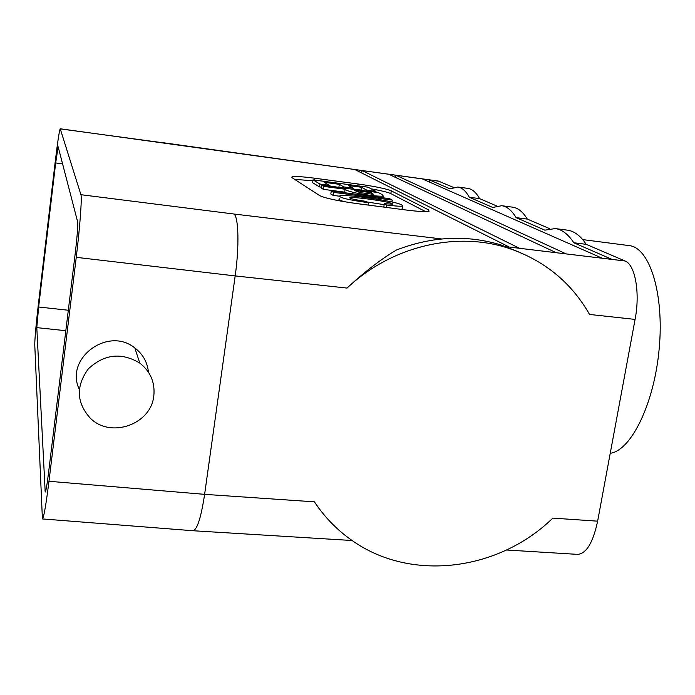 <?xml version="1.0" encoding="UTF-8"?>
<svg xmlns="http://www.w3.org/2000/svg" width="695" height="695" viewBox="0 0 695 695"><rect width="100%" height="100%" fill="white"/><g stroke="black" fill="none" stroke-linecap="round" stroke-linejoin="round"><path stroke-width="1.04" d="M506.507 550.006L577.623 554.375C586.389 553.663 593.052 542.587 597.63 521.172L552.82 518.114C498.445 571.194 410.345 582.419 351.392 539.998C336.788 529.712 324.461 516.993 314.409 501.833L318.935 508.314M314.409 501.833L204.617 494.345L48.971 481.279C45.974 505.187 43.785 517.74 42.404 518.93L193.028 530.737C197.232 529.642 201.09 517.514 204.617 494.345L235.179 275.915L347.04 288.078C364.588 271.815 381.077 259.122 396.498 249.992C432.299 236.213 467.335 234.606 501.625 245.161L520.459 252.65M597.63 521.172L635.091 319.405C640.295 292.717 635.169 264.56 625.005 260.972L586.232 244.353L573.783 242.746L612.052 259.417L625.005 260.972M429.215 181.951L429.536 179.927L422.36 178.928L602.296 258.245L612.052 259.417M556.252 252.719L566.182 253.91L395.933 175.244L388.696 174.237L556.252 252.719L519.478 248.297L362.052 170.527L354.763 169.511L509.366 247.09L519.478 248.297M441.646 238.958L233.989 214.025C238.637 217.109 239.349 246.942 235.179 275.915L76.25 257.332C79.908 227.595 82.114 197.415 80.915 194.704L60.23 128.775L438.406 181.074L453.392 187.398M347.04 288.078C391.311 246.265 455.807 230.975 508.193 248.132C544.055 260.182 571.177 282.283 589.568 314.453L635.091 319.405M361.443 187.259L348.421 185.53L353.112 188.154L343.886 186.929L339.316 184.323L324.217 182.316L329.195 185.278L319.882 184.045L313.019 179.866L368.107 187.19L375.986 191.386L366.812 190.169L361.443 187.259L361.018 190.065L352.982 189.005M42.404 518.93L34.759 344.824C34.819 338.23 36.044 324.53 38.442 303.706L55.287 161.179C57.685 141.354 59.336 130.556 60.23 128.775M153.821 395.742C151.31 424.124 111.2 438.727 90.593 418.494C76.407 402.865 75.651 386.316 88.326 368.854C104.276 354.068 121.443 352.148 139.808 363.094C150.468 371.53 155.141 382.415 153.821 395.742M79.282 389.269C64.305 358.524 108.125 326.024 134.813 347.952C142.883 354.163 147.427 362.234 148.443 372.173M610.236 453.279C631.19 450.621 654.403 403.335 659.225 348.325C664.264 293.316 649.538 247.437 629.166 245.604L582.714 239.61M48.971 481.279L76.25 257.332M573.783 242.746C568.171 234.163 561.986 229.437 555.227 228.568L544.863 230.158L516.09 217.622C511.772 210.385 506.959 206.415 501.642 205.711L492.764 207.466L469.299 197.25C465.885 191.012 462.045 187.598 457.753 187.025L467.77 188.371C472.14 188.962 476.075 192.376 479.567 198.614L496.734 205.981M549.728 228.698L527.349 219.099C522.927 211.862 518.01 207.883 512.589 207.162L501.642 205.711M555.227 228.568L567.285 230.141C574.174 231.027 580.49 235.761 586.232 244.353M38.633 307.008L36.792 327.632L45.201 492.086C45.896 491.443 46.999 485.145 48.494 473.199L75.286 252.911C77.241 236.065 78.022 225.684 77.623 221.757L58.137 146.784L55.669 162.951L38.633 307.008L68.319 310.239M457.753 187.025L450.082 188.875L429.536 179.927L439.084 181.265M479.567 198.614L469.299 197.25M395.585 177.468L395.933 175.244L422.36 178.928M354.763 169.511L162.065 142.562M358.021 183.993C374.631 186.338 385.708 188.614 391.259 190.83L428.598 209.873L429.05 211.263C426.096 211.966 418.494 211.558 406.236 210.02L356.969 203.609C337.657 200.89 325.269 198.24 319.787 195.66L291.987 177.651L292.048 176.791C295.001 176.183 302.534 176.652 314.635 178.215L358.021 183.993L357.743 185.808M527.349 219.099L516.09 217.622M371.478 192.715L354.519 190.473L360.106 192.671L373.38 194.27L371.478 192.715L371.243 194.279M344.703 192.141L323.34 189.335L321.203 188.006L321.637 185.113L378.254 192.593C381.581 194.087 383.223 195.269 383.197 196.146C378.697 196.433 370.539 195.564 358.716 193.549C350.402 191.829 345.875 190.395 345.146 189.24L344.703 192.141L346.041 192.923M345.146 189.24L323.774 186.416L323.34 189.335M323.774 186.416L321.637 185.113M361.608 190.395L361.018 190.065M339.447 187.468L329.117 185.852M321.333 187.172L319.457 186.92L312.611 182.681L313.019 179.866M344.781 201.793C339.855 200.429 338.065 199.439 339.403 198.813M402.266 208.318L402.153 209.073L400.589 209.282M384.552 207.197L383.822 206.789L384.3 203.704L392.545 204.148C393.813 202.123 354.129 196.633 349.889 197.58C348.786 198.396 354.181 199.656 366.091 201.368L368.419 202.714C348.099 199.873 338.578 197.545 339.864 195.755C345.259 195.095 357.647 196.242 377.029 199.204C394.256 202.01 402.787 204.278 402.631 205.998C401.189 206.484 395.863 206.154 386.663 205.016L384.3 203.704M384.153 204.651L367.238 202.028M339.377 196.198L333.105 195.373L330.829 193.966L331.272 190.977L389.6 198.648L392.284 200.082L333.557 192.367L331.272 190.977M371.243 188.858C381.381 190.682 387.914 192.272 390.825 193.618L425.54 211.61M294.567 179.319L312.88 180.813M361.678 172.986L362.052 170.527L388.696 174.237M366.812 190.169L366.673 191.064M375.986 191.386L375.847 192.28M319.882 184.045L319.457 186.92M329.195 185.278L329.074 186.095M339.316 184.323L338.891 187.146M343.886 186.929L343.712 188.032M353.112 188.154L352.947 189.249M368.419 202.714L368.063 205.051M386.663 205.016L386.29 207.423M392.284 200.082L391.997 201.941M333.557 192.367L333.105 195.373M566.182 253.91L602.296 258.245M504.622 246.517L509.366 247.09M62.593 163.855L55.669 162.951M45.731 490.887L44.94 490.826M162.239 142.692L60.309 128.888M233.989 214.025L80.915 194.704M65.825 330.707L36.792 327.632M314.366 180.048L314.635 178.215M390.825 193.618L391.259 190.83M428.355 211.419L428.598 209.873M193.028 530.737L352.13 540.519M508.193 248.132L501.625 245.161M134.813 347.952L139.808 363.094M382.936 197.771L383.197 196.146M292.048 176.791L291.926 177.616M402.153 209.073L402.631 205.998"/></g></svg>
